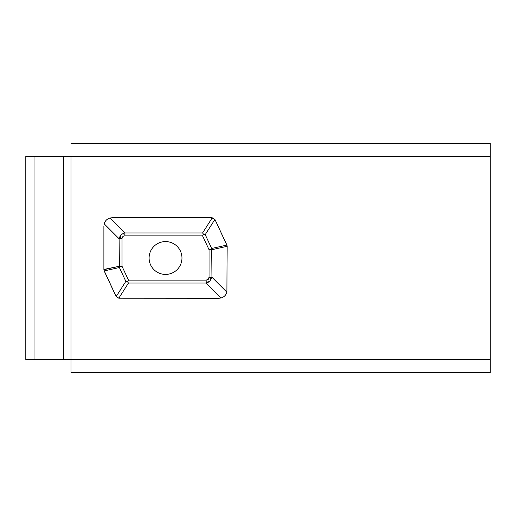 <?xml version="1.0" encoding="UTF-8"?>
<svg xmlns="http://www.w3.org/2000/svg" width="516" height="516" viewBox="0 0 516 516"><rect width="100%" height="100%" fill="white"/><g stroke="black" fill="none" stroke-linecap="round" stroke-linejoin="round"><path stroke-width="0.77" d="M71.008 156.49L71.008 359.51L490.2 359.51L490.2 156.49L71.008 156.49L490.2 156.49L490.2 372.662L71.008 372.662L71.008 359.51L71.008 372.662L490.2 372.662L490.2 359.51L71.008 359.51L71.008 156.49L63.61 156.49L63.61 359.51L71.008 359.51L63.61 359.51L63.61 156.49L34.017 156.49L34.017 359.51L63.61 359.51L25.8 359.51L25.8 156.49L71.008 156.49M490.2 143.338L490.2 156.49L490.2 143.338L71.008 143.338L490.2 143.338M34.017 156.49L25.8 156.49L25.8 359.51L34.017 359.51L34.017 156.49M124.93 234.206L122.576 233.851L124.93 234.206M226.898 245.087L215.249 220.1L227.079 245.693L226.898 292.185L211.941 277.227L209.935 281.033L206.129 283.039L221.087 297.996C224.047 297.087 225.989 295.146 226.898 292.185C225.989 295.146 224.047 297.087 221.087 297.996L218.958 298.274L221.087 297.996L206.129 283.039L128.471 283.039L118.809 298.209L218.958 298.274L118.809 298.209L128.471 283.039L127.465 281.717L125.84 281.362L119.389 267.533L104.168 270.913L119.389 267.533L119.119 238.773C119.873 235.651 121.808 233.709 124.93 232.961L109.979 218.004C107.012 218.913 105.077 220.854 104.168 223.815L119.119 238.773L104.168 223.815C105.077 220.854 107.012 218.913 109.979 218.004L112.107 217.726L109.979 218.004L124.93 232.961L202.588 232.961L212.25 217.791L112.107 217.726L211.528 217.726L214.888 219.468L205.22 234.638L211.67 248.467L226.898 245.087L211.67 248.467L211.941 277.227L226.898 292.185L227.169 246.319L211.941 249.692L227.169 246.319L226.898 245.087L227.175 246.416M227.079 245.693L227.175 246.584L227.079 245.693M206.129 281.794L208.483 282.149L206.129 281.794M103.884 225.944L103.884 269.416L103.884 225.944M210.741 280.072L210.741 277.227L210.741 280.072M120.325 235.928L120.325 238.773L120.325 235.928M209.038 277.227L209.038 249.692L202.588 235.864L124.93 235.864C123.072 235.947 122.105 236.915 122.028 238.773L122.028 266.308L128.471 280.136L206.129 280.136L208.258 279.356L209.038 277.227L211.941 277.227L211.941 249.692L211.463 249.157L209.038 249.692L209.038 277.227M181.967 258A16.441 16.441 0 0 1 165.533 274.441A16.441 16.441 0 0 1 149.092 258A16.441 16.441 0 0 1 165.533 241.559A16.441 16.441 0 0 1 181.967 258A16.441 16.441 0 0 0 165.533 241.559A16.441 16.441 0 0 0 149.092 258A16.441 16.441 0 0 0 165.533 274.441A16.441 16.441 0 0 0 181.967 258M103.884 269.416L103.98 270.307L103.884 269.416L119.119 266.308L103.897 269.681L104.168 270.913L103.89 269.662M215.249 220.1L214.888 219.468L215.249 220.1M103.98 270.307L116.177 296.532L125.84 281.362L116.177 296.532L118.809 298.209L115.81 295.9L104.168 270.913M203.594 234.283L205.22 234.638L214.888 219.468L212.25 217.791L202.588 232.961L203.594 234.283L202.588 232.961L124.93 232.961L124.93 235.864L202.588 235.864L203.594 234.283L202.588 235.864L209.038 249.692L211.463 249.157L211.67 248.467L205.22 234.638L203.594 234.283M122.028 266.308L119.602 266.843L119.389 267.533L125.84 281.362L127.465 281.717L128.471 280.136L122.028 266.308L122.028 238.773L119.119 238.773L119.119 266.308L119.602 266.843L122.028 266.308M128.471 280.136L127.465 281.717L128.471 283.039L206.129 283.039L206.129 280.136L128.471 280.136M165.533 274.441L165.533 274.428A16.428 16.428 0 0 1 149.098 258A16.428 16.428 0 0 1 165.533 241.572L165.533 241.572A16.428 16.428 0 0 0 149.098 258A16.428 16.428 0 0 0 165.533 274.428A16.428 16.428 0 0 0 181.961 258A16.428 16.428 0 0 0 165.533 241.572A16.428 16.428 0 0 1 181.961 258A16.428 16.428 0 0 1 165.533 274.428L165.533 274.441"/></g></svg>
